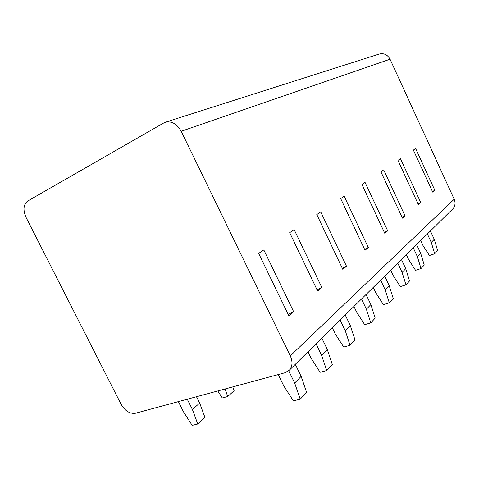 <?xml version="1.0" encoding="UTF-8"?>
<svg xmlns="http://www.w3.org/2000/svg" width="479" height="479" viewBox="0 0 479 479"><rect width="100%" height="100%" fill="white"/><g stroke="black" fill="none" stroke-linecap="round" stroke-linejoin="round"><path stroke-width="0.72" d="M181.188 131.276C176.787 123.576 171.272 120.63 164.65 122.438L27.698 201.042C23.375 204.479 22.83 209.94 26.064 217.424L121.043 404.174C125.049 410.952 129.833 413.982 135.389 413.269L285.059 372.728L289.46 370.069C292.525 366.291 292.801 361.555 290.286 355.861L181.188 131.276L390.05 59.216L454.188 199.228C455.655 202.833 455.218 206.024 452.877 208.802L452.344 209.323M165.8 122.073L378.799 54.169C383.661 52.81 387.415 54.492 390.05 59.216M415.658 148.538L413.365 150.071L432.717 192.121L434.854 190.289L415.658 148.538M420.694 202.455L418.341 204.479L397.941 160.369L400.468 158.681L420.694 202.455L418.023 203.785M383.685 169.895L380.883 171.763L402.45 218.137L405.054 215.897L383.685 169.895M365.034 182.349L361.914 184.433L384.787 233.315L387.691 230.818L365.034 182.349M344.191 196.264L340.689 198.605L365.04 250.283L368.297 247.487L344.191 196.264M320.744 211.922L316.793 214.562L342.82 269.384L346.497 266.222L320.744 211.922M294.178 229.663L289.681 232.668L317.631 291.028L321.81 287.442L294.178 229.663M263.821 249.936L258.654 253.391L288.831 315.781L293.627 311.661L263.821 249.936M434.854 190.289L432.429 191.492M405.054 215.897L402.091 217.37M387.691 230.818L384.392 232.465M368.297 247.487L364.591 249.337M346.497 266.222L342.317 268.318M321.81 287.442L317.056 289.825M293.627 311.661L288.166 314.41M430.405 230.974L434.267 239.326L437.644 250.559L434.692 253.75L431.274 242.41L427.37 233.974M420.676 240.578L422.873 245.32L429.424 255.523L434.692 253.75M434.267 239.326L431.274 242.41M416.622 244.577L420.682 253.313L424.25 265.043L421.011 268.545L417.395 256.696L413.287 247.871M406.384 254.684L408.695 259.642L415.556 270.33L421.011 268.545M420.682 253.313L417.395 256.696M401.462 259.54L405.737 268.695L409.527 280.969L405.952 284.831L402.109 272.431L397.78 263.175M390.654 270.204L393.091 275.401L400.3 286.628L405.952 284.831M405.737 268.695L402.109 272.431M384.697 276.084L389.217 285.7L393.259 298.567L389.295 302.848L385.2 289.843L380.613 280.113M373.267 287.364L375.841 292.825L383.428 304.65L389.295 302.848M389.217 285.7L385.2 289.843M366.076 294.465L370.866 304.59L375.189 318.11L370.77 322.882L366.381 309.206L361.519 298.956M353.933 306.44L356.669 312.194L364.675 324.678L370.77 322.882M370.866 304.59L366.381 309.206M345.257 315.008L350.359 325.702L354.999 339.946L350.047 345.299L345.329 330.881L340.15 320.044M332.318 327.774L335.228 333.851L343.706 347.071L350.047 345.299M350.359 325.702L345.329 330.881M232.764 386.894L234.117 390.684L227.741 396.528L225.028 388.99M321.834 338.12L327.289 349.454L332.294 364.501L326.702 370.548L321.601 355.31L316.062 343.814M217.795 390.948L222.286 397.959L227.741 396.528M307.985 351.784L311.099 358.226L320.11 372.279L326.702 370.548M327.289 349.454L321.601 355.31M196.486 396.72L199.671 403.096L204.94 417.437L197.767 424.011L192.402 409.491L187.265 399.217M295.286 364.321L301.141 376.374L306.578 392.313L300.213 399.199L294.669 383.038L288.711 370.8M178.368 401.624L183.475 411.802L192.157 425.37L197.767 424.011M278.227 374.578L283.742 385.864L293.346 400.863L300.213 399.199M199.671 403.096L192.402 409.491M301.141 376.374L294.669 383.038M454.188 199.228L290.286 355.861M452.877 208.802L289.46 370.069"/></g></svg>
